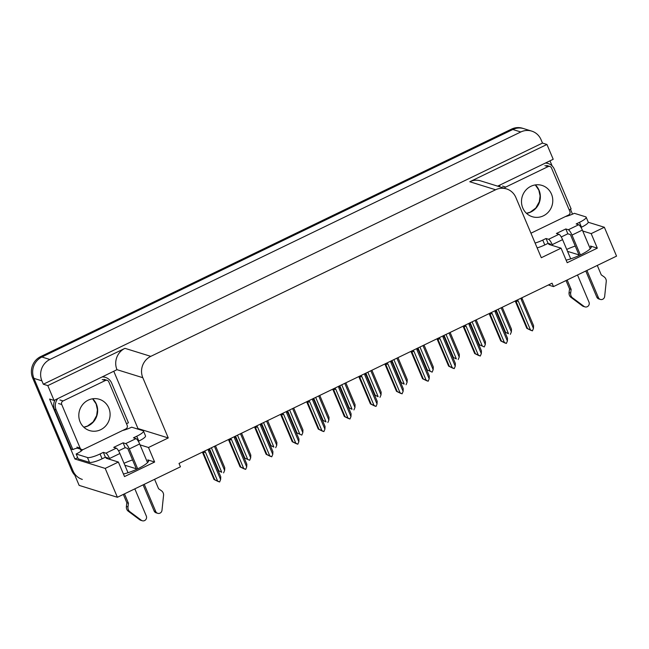<?xml version="1.0" encoding="UTF-8"?>
<svg xmlns="http://www.w3.org/2000/svg" width="649" height="649" viewBox="0 0 649 649"><rect width="100%" height="100%" fill="white"/><g stroke="black" fill="none" stroke-linecap="round" stroke-linejoin="round"><path stroke-width="0.97" d="M105.917 457.375A17.19 3.545 -22.9 0 0 105.965 457.845A17.19 3.545 -22.9 0 0 106.744 458.429L118.378 462.047L105.203 468.416L117.396 497.28L79.137 485.387L33.926 378.359A16.12 15.325 -72.7 0 1 41.909 357.015L512.832 129.5A16.12 15.325 -72.7 0 1 523.751 128.64A16.12 15.325 -72.7 0 0 512.832 129.5L41.909 357.015A16.12 15.325 -72.7 0 0 33.926 378.359L73.004 470.858A16.12 15.325 -72.7 0 0 82.334 479.433M548.608 243.505A17.19 3.545 -22.9 0 0 548.648 243.975A17.19 3.545 -22.9 0 0 549.427 244.559L561.069 248.178L541.307 257.726L515.858 197.483A16.12 15.325 107.3 0 0 506.52 188.908A16.12 15.325 107.3 0 0 495.601 189.768L150.787 356.358A16.12 15.325 107.3 0 0 142.812 377.702L168.261 437.953L137.969 428.543L137.223 428.9M548.356 284.992L553.5 286.59L616.55 256.128L604.357 227.264L591.182 233.624L597.323 248.153L590.468 246.028A17.19 3.545 157.1 0 1 591.247 246.612A17.19 3.545 157.1 0 1 583.264 253.483A17.19 3.545 157.1 0 1 566.123 260.144M77.693 457.667L74.919 459.005L49.592 399.046L54.054 400.433L116.982 369.679A16.12 15.325 107.3 0 1 124.965 348.335L47.799 385.611L54.054 400.433M113.891 371.528L137.969 428.543M549.987 160.838L552.145 165.941M570.43 209.229L572.507 214.154M497.645 186.125A10.749 10.214 107.3 0 0 497.637 186.149L553.208 159.281L546.945 144.467L469.779 181.744A16.12 15.325 107.3 0 1 480.698 180.884L506.52 188.908M542.483 143.08L43.329 384.224L41.901 380.841A16.12 15.325 -72.7 0 1 49.876 359.489L520.798 131.974A16.12 15.325 -72.7 0 1 531.718 131.114A16.12 15.325 -72.7 0 1 541.055 139.689L542.483 143.08L546.945 144.467M604.357 227.264L588.245 222.258M105.203 468.416L74.919 459.005M47.799 385.611L43.329 384.224M124.851 465.228L136.298 468.781M567.534 251.358L578.981 254.911M117.396 497.28L180.446 466.818L179.019 463.427L552.064 283.199L553.5 286.59M168.261 437.953L148.491 447.502L140.046 444.873M591.182 233.624L582.737 231.003M118.378 462.047L124.519 476.577L154.632 462.031L148.491 447.502M597.323 248.153L567.202 262.707L561.069 248.178M566.723 249.435A17.19 3.545 157.1 0 1 575.249 246.068M132.558 459.938A17.19 3.545 -22.9 0 0 124.032 463.305M123.432 474.013A17.19 3.545 -22.9 0 0 140.582 467.353A17.19 3.545 -22.9 0 0 148.556 460.482A17.19 3.545 -22.9 0 0 147.777 459.898L148.434 461.447M154.632 462.031L147.777 459.898M74.83 475.182A16.12 15.325 -72.7 0 1 71.731 470.468L32.653 377.961A16.12 15.325 -72.7 0 1 40.636 356.617L511.558 129.102A16.12 15.325 -72.7 0 1 522.477 128.242L531.718 131.114M218.056 470.395L221.682 472.285L217.991 470.371M218.721 470.598L209.473 448.71M221.601 471.904L211.412 447.778M223.589 472.878L224.611 470.444L224.749 467.686L215.5 445.798M214.421 446.325L224.611 470.444M208.483 449.189L208.402 450.609L220.628 479.554L219.613 481.988L216.912 480.893L218.429 481.526M218.34 481.59L214.008 479.481L214.746 479.708L203.291 452.604A3.651 0.754 -22.9 0 0 205.392 452.061L204.346 451.193M208.605 449.481L209.173 448.792L209.319 449.7A3.651 0.754 -22.9 0 1 208.402 450.609M220.628 479.554L220.765 476.796L209.319 449.7M203.291 452.604L203.145 451.696M214.746 479.708L217.618 481.014L205.392 452.061M219.613 481.988L217.618 481.014M202.391 452.134L214.008 479.481M244.129 457.796L249.662 460.287L244.056 457.78M244.795 458.007L235.546 436.112M247.667 459.305L237.477 435.179M249.662 460.287L250.676 457.853L250.814 455.095L241.566 433.208M240.487 433.727L250.676 457.853M270.195 445.206L273.813 447.096L270.13 445.182M270.86 445.409L261.612 423.521M273.732 446.715L263.543 422.588M275.728 447.688L276.75 445.255L276.88 442.504L267.639 420.609M266.552 421.136L276.75 445.255M296.26 432.607L301.793 435.098L296.195 432.591M296.926 432.818L287.677 410.931M299.806 434.116L289.616 409.998M301.793 435.098L302.815 432.664L302.953 429.906L293.705 408.018M292.626 408.537L302.815 432.664M234.549 436.599L234.467 438.018L246.701 466.964L245.679 469.397L242.986 468.302L244.495 468.927M244.405 469L240.081 466.891L240.811 467.118L229.365 440.014A3.651 0.754 -22.9 0 0 231.458 439.47L230.411 438.594M234.678 436.891L235.238 436.193L235.384 437.101A3.651 0.754 -22.9 0 1 234.467 438.018M246.701 466.964L246.831 464.205L235.384 437.101M229.365 440.014L229.211 439.105M240.811 467.118L243.683 468.416L231.458 439.47M245.679 469.397L243.683 468.416M228.464 439.535L240.081 466.891M260.622 424L260.541 425.419L272.767 454.365L271.744 456.799L269.051 455.712L270.56 456.336M270.471 456.401L266.147 454.292L266.877 454.519L255.43 427.423A3.651 0.754 -22.9 0 0 257.523 426.872L256.477 426.004M260.744 424.292L261.304 423.602L261.458 424.511A3.651 0.754 -22.9 0 1 260.541 425.419M272.767 454.365L272.904 451.615L261.458 424.511M255.43 427.423L255.284 426.507M266.877 454.519L269.757 455.825L257.523 426.872M271.744 456.799L269.757 455.825M254.53 426.945L266.147 454.292M286.688 411.409L286.607 412.829L298.832 441.774L297.818 444.208L295.117 443.113L296.634 443.738M296.544 443.811L292.212 441.701L292.95 441.928L281.496 414.825A3.651 0.754 -22.9 0 0 283.597 414.281L282.55 413.405M286.809 411.701L287.377 411.004L287.523 411.912A3.651 0.754 -22.9 0 1 286.607 412.829M298.832 441.774L298.97 439.016L287.523 411.912M281.496 414.825L281.35 413.916M292.95 441.928L295.822 443.226L283.597 414.281M297.818 444.208L295.822 443.226M280.595 414.346L292.212 441.701M312.753 398.811L312.672 400.23L324.906 429.184L323.883 431.609L321.19 430.522L322.699 431.147M322.61 431.212L318.286 429.103L319.016 429.33L307.569 402.234A3.651 0.754 -22.9 0 0 309.662 401.69L308.616 400.814M312.883 399.111L313.443 398.413L313.589 399.322A3.651 0.754 -22.9 0 1 312.672 400.23M324.906 429.184L325.035 426.425L313.589 399.322M307.569 402.234L307.415 401.325M319.016 429.33L321.888 430.636L309.662 401.69M323.883 431.609L321.888 430.636M306.669 401.755L318.286 429.103M565.482 216.523L565.547 216.547A10.749 2.215 157.1 0 0 574.357 213.31L585.674 216.823A10.749 2.215 157.1 0 1 586.161 217.188A10.749 2.215 157.1 0 1 579.452 222.364L576.158 223.954L578.705 224.741L568.354 229.746A5.37 1.249 64.2 0 1 571.996 235.084L580.384 254.943M586.931 270.438L598.41 297.615L596.812 297.12L585.779 270.99M568.354 229.746L565.806 228.951L556.396 233.502L558.943 234.289L548.592 239.294L546.044 238.499L542.751 240.089A10.749 2.215 157.1 0 1 535.101 243.034M579.233 255.487L570.398 234.589L567.851 233.794L565.806 228.951M567.851 233.794L561.255 236.982M586.161 217.188L588.205 222.031A10.749 2.215 157.1 0 1 581.496 227.207L581.017 227.434M551.025 245.054L550.636 244.138L548.089 243.343L544.795 244.933A10.749 2.215 157.1 0 1 537.145 247.877M548.089 243.343L546.044 238.499M545.363 163.069A10.749 10.214 -72.7 0 1 548.129 163.507L546.531 163.013A10.749 10.214 107.3 0 0 545.866 162.834M548.129 163.507A10.749 10.214 -72.7 0 1 554.351 169.227L571.12 208.937A10.749 10.214 -72.7 0 0 569.205 209.911M499.235 186.644A10.749 10.214 -72.7 0 1 500.444 184.77M567.161 279.987L571.144 289.405L569.546 288.91L566.017 280.538M548.592 239.294A5.37 1.249 64.2 0 1 552.234 244.632L552.615 245.549M577.513 274.981L588.992 302.158A3.432 3.261 -72.7 0 1 584.976 306.888L583.378 306.393A3.432 3.261 107.3 0 1 582.445 305.922L570.56 297.039A5.37 5.111 -72.7 0 1 569.076 292.561L569.546 288.91M571.144 289.405L570.674 293.056L569.076 292.561M570.56 297.039L572.15 297.534L584.043 306.417A3.432 3.261 -72.7 0 0 584.976 306.888M570.706 258.854L562.586 239.627A5.37 1.249 -115.8 0 0 558.943 234.289M572.15 297.534A5.37 5.111 -72.7 0 1 570.674 293.056M572.507 298.548L574.105 299.043M590.225 248.737L582.348 230.079A5.37 1.249 -115.8 0 0 578.705 224.741M596.812 297.12A3.432 3.261 107.3 0 0 598.8 298.946L600.39 299.44A3.432 3.261 -72.7 0 0 604.665 296.447L606.296 281.041A5.37 5.111 -72.7 0 0 604.13 276.888L601.258 274.86L597.283 265.433M600.39 299.44A3.432 3.261 -72.7 0 1 598.41 297.615M122.791 430.401L122.864 430.417A10.749 2.215 157.1 0 0 131.666 427.18L142.983 430.693A10.749 2.215 157.1 0 1 143.47 431.058A10.749 2.215 157.1 0 1 136.761 436.233L133.467 437.824L136.014 438.619L125.663 443.616A5.37 1.249 64.2 0 1 129.305 448.954L137.693 468.821M144.24 484.308L155.719 511.485L154.129 510.99L143.088 484.868M125.663 443.616L123.115 442.821L113.705 447.372L116.252 448.167L105.901 453.164L103.353 452.369L100.06 453.967A10.749 2.215 157.1 0 1 87.461 457.521L76.144 454L78.188 458.843L89.505 462.364A10.749 2.215 157.1 0 0 102.104 458.802L105.398 457.212L103.353 452.369M136.541 469.365L127.715 448.459L125.16 447.664L123.115 442.821M125.16 447.664L118.564 450.852M143.47 431.058L145.522 435.901A10.749 2.215 157.1 0 1 138.805 441.077L138.326 441.304M102.68 376.947A10.749 10.214 -72.7 0 1 105.438 377.377L103.848 376.882A10.749 10.214 107.3 0 0 103.175 376.704M105.438 377.377A10.749 10.214 -72.7 0 1 111.66 383.097L128.437 422.807A10.749 10.214 -72.7 0 0 126.523 423.781M54.962 399.995A10.749 10.214 107.3 0 0 54.54 409.43L71.317 449.14L72.915 449.635A10.749 10.214 -72.7 0 1 77.839 448.216M54.54 409.43L56.139 409.925L72.915 449.635M56.139 409.925A10.749 10.214 -72.7 0 1 57.761 398.648M80.371 449.116L80.484 449.376A5.37 1.249 64.2 0 0 81.247 451.006M81.961 449.587L82.399 449.968A10.749 2.215 157.1 0 1 76.144 454M82.585 449.627L82.074 449.871M108.334 458.924L107.953 458.007L105.398 457.212M124.478 493.857L128.453 503.275L126.863 502.78L123.326 494.408M105.901 453.164A5.37 1.249 64.2 0 1 109.543 458.502L109.932 459.419M134.83 488.859L146.309 516.028A3.432 3.261 -72.7 0 1 142.285 520.758L140.695 520.263A3.432 3.261 107.3 0 1 139.762 519.792L127.869 510.909A5.37 5.111 -72.7 0 1 126.393 506.431L126.863 502.78M128.453 503.275L127.983 506.926L126.393 506.431M127.869 510.909L129.467 511.404L141.352 520.287A3.432 3.261 -72.7 0 0 142.285 520.758M128.015 472.723L119.895 453.505A5.37 1.249 -115.8 0 0 116.252 448.167M129.467 511.404A5.37 5.111 -72.7 0 1 127.983 506.926M129.824 512.426L131.414 512.921M147.542 462.615L139.657 443.957A5.37 1.249 -115.8 0 0 136.014 438.619M154.129 510.99A3.432 3.261 107.3 0 0 156.109 512.815L157.707 513.31A3.432 3.261 -72.7 0 0 161.982 510.325L163.605 494.911A5.37 5.111 -72.7 0 0 161.447 490.758L158.575 488.729L154.592 479.311M157.707 513.31A3.432 3.261 -72.7 0 1 155.719 511.485M522.786 207.996A16.387 15.576 107.3 0 0 532.277 216.709A16.387 15.576 107.3 0 0 548.713 211.696A16.387 15.576 107.3 0 0 551.488 194.132A16.387 15.576 107.3 0 0 542.004 185.411A16.387 15.576 107.3 0 0 525.568 190.433A16.387 15.576 107.3 0 0 522.786 207.996M530.947 233.21L568.54 215.046A2.685 2.555 107.3 0 0 569.871 211.493L551.463 167.904A2.685 2.555 107.3 0 0 548.089 166.615L505.733 187.074A2.685 2.555 107.3 0 0 504.508 188.283M80.103 421.866A16.387 15.576 107.3 0 0 89.586 430.579A16.387 15.576 107.3 0 0 106.022 425.566A16.387 15.576 107.3 0 0 108.805 408.002A16.387 15.576 107.3 0 0 99.313 399.281A16.387 15.576 107.3 0 0 82.877 404.303A16.387 15.576 107.3 0 0 80.103 421.866M108.772 381.774A2.685 2.555 107.3 0 0 105.398 380.492L63.05 400.952A2.685 2.555 107.3 0 0 61.72 404.505L80.127 448.094A2.685 2.555 107.3 0 0 83.502 449.376L125.857 428.916A2.685 2.555 107.3 0 0 127.188 425.363L108.772 381.774M80.127 448.094L76.939 447.104A2.685 2.555 107.3 0 0 78.497 448.532L81.685 449.522M322.334 420.017L325.952 421.907L322.261 419.992M322.999 420.219L313.751 398.332M325.871 421.526L315.682 397.399M327.867 422.499L328.881 420.073L329.019 417.315L319.77 395.428M318.691 395.947L328.881 420.073M348.399 407.426L352.018 409.316L348.335 407.402M349.065 407.629L339.816 385.741M351.936 408.935L341.747 384.808M353.932 409.908L354.954 407.475L355.084 404.716L345.844 382.829M344.757 383.348L354.954 407.475M374.465 394.827L378.091 396.717L374.4 394.803M375.13 395.038L365.882 373.143M378.01 396.336L367.821 372.21M379.998 397.31L381.02 394.884L381.158 392.126L371.909 370.238M370.83 370.757L381.02 394.884M338.827 386.22L338.746 387.64L350.971 416.585L349.949 419.019L347.256 417.924L348.764 418.548M348.675 418.621L344.351 416.512L345.081 416.739L333.635 389.635A3.651 0.754 -22.9 0 0 335.728 389.092L334.681 388.224M338.948 386.512L339.508 385.814L339.662 386.731A3.651 0.754 -22.9 0 1 338.746 387.64M350.971 416.585L351.109 413.827L339.662 386.731M333.635 389.635L333.489 388.727M345.081 416.739L347.961 418.045L335.728 389.092M349.949 419.019L347.961 418.045M332.734 389.165L344.351 416.512M364.892 373.629L364.811 375.041L377.037 403.994L376.022 406.42L373.321 405.333L374.838 405.958M374.749 406.031L370.417 403.913L371.155 404.149L359.7 377.045A3.651 0.754 -22.9 0 0 361.801 376.501L360.747 375.625M365.014 373.921L365.582 373.224L365.728 374.132A3.651 0.754 -22.9 0 1 364.811 375.041M377.037 403.994L377.174 401.236L365.728 374.132M359.7 377.045L359.554 376.136M371.155 404.149L374.027 405.447L361.801 376.501M376.022 406.42L374.027 405.447M358.8 376.566L370.417 403.913M390.958 361.031L390.876 362.45L403.11 391.396L402.088 393.829L399.395 392.734L400.904 393.367M400.814 393.432L396.49 391.323L397.22 391.55L385.774 364.446A3.651 0.754 -22.9 0 0 387.867 363.902L386.82 363.034M391.087 361.323L391.647 360.633L391.793 361.542A3.651 0.754 -22.9 0 1 390.876 362.45M403.11 391.396L403.24 388.637L391.793 361.542M385.774 364.446L385.62 363.537M397.22 391.55L400.092 392.856L387.867 363.902M402.088 393.829L400.092 392.856M384.873 363.975L396.49 391.323M400.538 382.237L404.157 384.127L400.465 382.212M401.196 382.439L391.955 360.552M404.076 383.746L393.886 359.619M406.071 384.719L407.085 382.285L407.223 379.527L397.975 357.64M396.896 358.167L407.085 382.285M426.604 369.638L432.137 372.128L426.539 369.622M427.269 369.849L418.021 347.961M430.141 371.147L419.952 347.02M432.137 372.128L433.159 369.695L433.289 366.936L424.048 345.049M422.961 345.568L433.159 369.695M452.669 357.047L456.296 358.938L452.604 357.023M453.335 357.25L444.086 335.363M456.215 358.556L446.025 334.43M458.202 359.53L459.224 357.104L459.362 354.346L450.114 332.45M449.035 332.978L459.224 357.104M478.743 344.449L484.276 346.939L478.67 344.432M479.4 344.66L470.16 322.772M482.28 345.958L472.091 321.839M484.276 346.939L485.29 344.505L485.428 341.747L476.179 319.86M475.1 320.379L485.29 344.505M504.808 331.858L508.427 333.748L504.735 331.834M505.474 332.061L496.225 310.173M508.345 333.367L498.156 309.24M510.341 334.34L511.363 331.915L511.493 329.157L502.245 307.269M501.166 307.788L511.363 331.915M417.031 348.44L416.95 349.86L429.176 378.805L428.153 381.239L425.46 380.144L426.969 380.768M426.88 380.841L422.556 378.732L423.286 378.959L411.839 351.855A3.651 0.754 -22.9 0 0 413.932 351.312L412.886 350.436M417.153 348.732L417.713 348.034L417.867 348.943A3.651 0.754 -22.9 0 1 416.95 349.86M429.176 378.805L429.314 376.047L417.867 348.943M411.839 351.855L411.693 350.947M423.286 378.959L426.166 380.257L413.932 351.312M428.153 381.239L426.166 380.257M410.939 351.377L422.556 378.732M443.097 335.841L443.016 337.261L455.241 366.214L454.227 368.64L451.526 367.553L453.043 368.178M452.953 368.243L448.621 366.133L449.359 366.361L437.905 339.265A3.651 0.754 -22.9 0 0 440.006 338.721L438.951 337.845M443.218 336.141L443.786 335.444L443.932 336.352A3.651 0.754 -22.9 0 1 443.016 337.261M455.241 366.214L455.379 363.456L443.932 336.352M437.905 339.265L437.759 338.348M449.359 366.361L452.231 367.667L440.006 338.721M454.227 368.64L452.231 367.667M437.004 338.786L448.621 366.133M469.162 323.251L469.081 324.67L481.315 353.616L480.292 356.05L477.599 354.954L479.108 355.579M479.019 355.652L474.695 353.543L475.425 353.77L463.978 326.666A3.651 0.754 -22.9 0 0 466.071 326.123L465.025 325.246M469.292 323.543L469.852 322.845L469.998 323.754A3.651 0.754 -22.9 0 1 469.081 324.67M481.315 353.616L481.444 350.858L469.998 323.754M463.978 326.666L463.824 325.757M475.425 353.77L478.297 355.068L466.071 326.123M480.292 356.05L478.297 355.068M463.078 326.187L474.695 353.543M495.236 310.652L495.155 312.072L507.38 341.025L506.358 343.451L503.665 342.364L505.173 342.988M505.084 343.061L500.76 340.944L501.49 341.171L490.044 314.075A3.651 0.754 -22.9 0 0 492.137 313.532L491.09 312.656M495.357 310.952L495.917 310.254L496.063 311.163A3.651 0.754 -22.9 0 1 495.155 312.072M507.38 341.025L507.518 338.267L496.063 311.163M490.044 314.075L489.898 313.167M501.49 341.171L504.37 342.477L492.137 313.532M506.358 343.451L504.37 342.477M489.143 313.597L500.76 340.944M521.301 298.061L521.22 299.481L533.446 328.426L532.431 330.86L529.73 329.765L531.247 330.39M531.158 330.463L526.826 328.353L527.564 328.581L516.109 301.477A3.651 0.754 -22.9 0 0 518.21 300.933L517.156 300.065M521.423 298.353L521.983 297.656L522.137 298.572A3.651 0.754 -22.9 0 1 521.22 299.481M533.446 328.426L533.583 325.668L522.137 298.572M516.109 301.477L515.963 300.568M527.564 328.581L530.436 329.887L518.21 300.933M532.431 330.86L530.436 329.887M515.209 301.006L526.826 328.353M590.468 246.028L591.117 247.577M520.798 131.974L511.558 129.102M49.876 359.489L40.636 356.617M41.901 380.841L32.653 377.961M150.787 356.358L124.965 348.335M495.601 189.768L469.779 181.744M142.812 377.702L116.982 369.679M71.731 470.468L73.004 470.858M581.496 227.207L579.452 222.364M542.751 240.089L544.795 244.933M552.234 244.632L562.586 239.627M571.996 235.084L582.348 230.079M582.445 305.922L584.043 306.417M138.805 441.077L136.761 436.233M100.06 453.967L102.104 458.802M87.461 457.521L89.505 462.364M109.543 458.502L119.895 453.505M129.305 448.954L139.657 443.957M139.762 519.792L141.352 520.287M535.344 184.916A16.387 15.576 -72.7 0 1 539.059 190.262A16.387 15.576 -72.7 0 1 526.501 213.351M548.089 166.615L544.9 165.625M505.733 187.074L502.545 186.085M92.653 398.786A16.387 15.576 -72.7 0 1 96.368 404.14A16.387 15.576 -72.7 0 1 83.818 427.22M105.398 380.492L102.209 379.503M63.05 400.952L59.862 399.954M61.72 404.505L58.532 403.516M535.279 184.924L538.816 190.084L540.098 195.909L539.327 201.734L535.798 208.045L530.16 212.207L526.461 213.302M549.906 166.477L546.718 165.487M92.588 398.794L96.125 403.954L97.415 409.779L96.644 415.603L93.115 421.915L87.469 426.077L83.77 427.172M107.215 380.346L104.027 379.357"/></g></svg>
